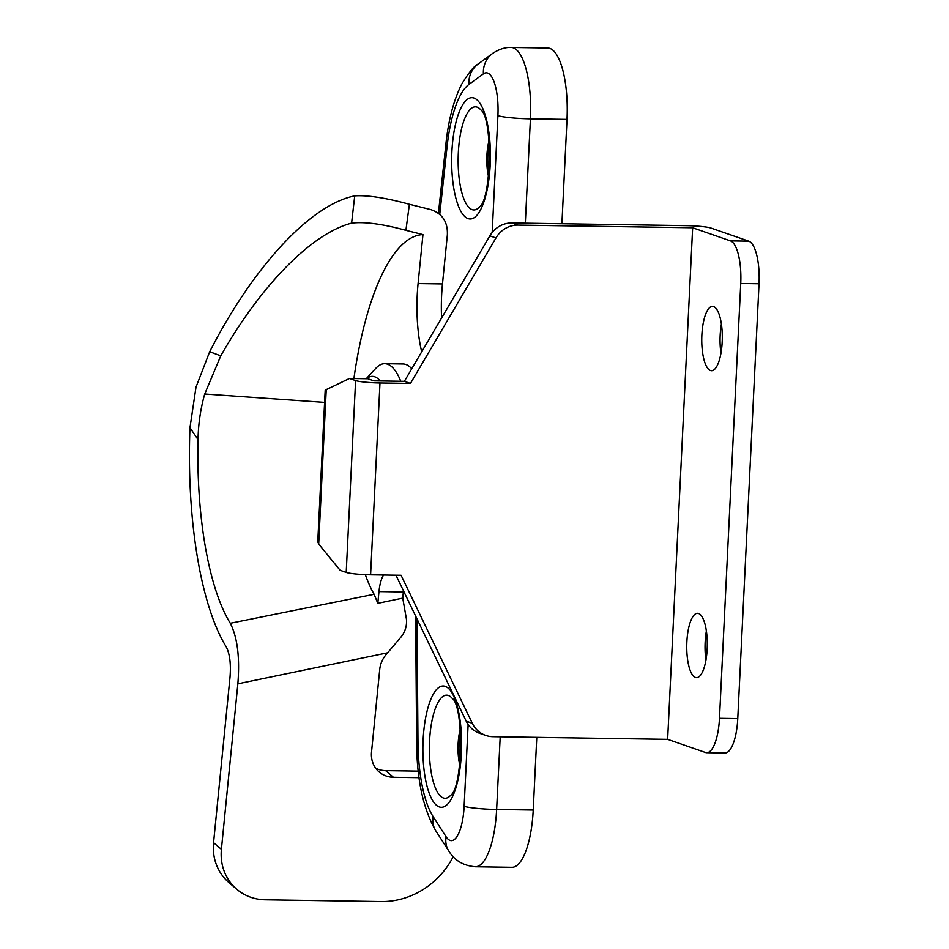 <?xml version="1.0" encoding="UTF-8"?>
<svg xmlns="http://www.w3.org/2000/svg" width="949" height="949" viewBox="0 0 949 949"><rect width="100%" height="100%" fill="white"/><g stroke="black" fill="none" stroke-linecap="round" stroke-linejoin="round"><path stroke-width="1.42" d="M209.682 351.723L196.004 387.133L189.966 427.714L198.021 439.589C198.329 423.918 200.559 408.734 204.711 394.013L220.761 355.851L209.682 351.723C253.11 266.871 310.453 204.664 354.724 195.874L351.593 223.134C364.511 221.568 382.613 223.964 405.899 230.334L409.399 204.272C385.745 197.831 367.512 195.031 354.724 195.874M441.582 318.01A77.213 24.627 90.9 0 1 442.471 283.941L447.347 234.984C447.952 222.03 442.376 213.549 430.632 209.563L409.399 204.272M453.195 856.674A77.213 70.76 -49.6 0 1 381.083 901.55L265.234 899.782A51.471 47.177 -49.6 0 1 236.811 889.272A51.471 47.177 -49.6 0 1 221.402 849.331L213.561 842.653L230.014 677.147C231.058 663.932 229.8 653.837 226.23 646.862A225.791 72.029 90.9 0 1 189.966 427.714M365.318 574.655A167.285 53.369 90.9 0 0 374.12 594.299L377.797 603.339L402.744 598.143L406.433 619.128C407.014 625.486 405.353 631.275 401.451 636.506L386.682 653.932A25.742 23.583 130.4 0 0 379.73 669.448L371.522 752.059A25.742 23.583 130.4 0 0 379.22 772.023A25.742 23.583 130.4 0 0 393.432 777.278L419.09 777.67M374.12 594.299L230.287 623.279C237.428 637.265 239.955 657.443 237.855 683.814L387.726 652.782M213.561 842.653A51.471 47.177 130.4 0 0 228.97 882.594L236.811 889.272M393.432 777.278L385.602 770.612A25.742 23.583 -49.6 0 1 375.709 768.216M353.906 378.532A229.053 73.073 90.9 0 1 422.957 234.605L405.899 230.334M422.957 234.605L418.082 283.573A77.213 24.627 -89.1 0 0 421.712 351.83M221.402 849.331L237.855 683.814M230.287 623.279A199.456 63.63 90.9 0 1 198.021 439.589M402.744 598.143L403.349 591.974A25.742 8.209 90.9 0 1 403.479 590.812M220.761 355.851C260.856 285.352 311.663 233.43 351.593 223.134M377.797 603.339L378.971 591.595L403.349 591.974M366.456 378.722A70.772 22.574 90.9 0 1 378.093 378.793A70.772 22.574 90.9 0 1 380.193 380.952M385.602 770.612L418.284 771.11M383.61 575.011A25.742 8.209 -89.1 0 0 378.971 591.595M400.763 381.273A83.642 26.679 -89.1 0 0 391.522 366.551A83.642 26.679 -89.1 0 0 384.772 363.692L403.064 363.977A83.642 26.679 90.9 0 1 409.814 366.836A83.642 26.679 90.9 0 1 411.759 368.758M384.772 363.692A83.642 26.679 -89.1 0 0 375.709 368.437L366.243 378.722M525.319 223.181L530.42 118.839A64.342 20.522 -89.1 0 0 511.096 47.45L547.68 48.008A64.342 20.522 90.9 0 1 567.004 119.396L561.903 223.75M536.778 737.337L533.219 810.019A64.342 20.522 90.9 0 1 511.938 867.303L475.354 866.745A64.342 20.522 -89.1 0 0 496.635 809.461A25.742 2.55 -177.2 0 1 464.132 806.27A38.601 12.313 90.9 0 1 446.089 836.769L433.088 816.567A90.072 28.743 90.9 0 1 417.975 741.62L417.002 618.926M488.51 176.538A28.956 9.241 90.9 0 1 488.272 175.47A28.956 9.241 90.9 0 1 488.782 141.733A28.956 9.241 90.9 0 1 489.055 140.677M488.628 175.529A41.827 13.345 90.9 0 1 489.138 141.686M460.277 728.986A28.956 9.241 -89.1 0 0 460.016 730.042A28.956 9.241 -89.1 0 0 459.494 763.779A28.956 9.241 -89.1 0 0 459.731 764.847M460.372 729.995A41.827 13.345 -89.1 0 0 459.85 763.838M326.254 389.22L318.686 544.038L317.773 541.749L325.187 390.169L349.505 378.461L367.797 378.746L373.882 380.857L404.369 381.332L410.466 383.443L379.98 382.981L370.596 574.821A19.3 1.922 -177.2 0 1 346.207 572.425L355.59 380.585A19.3 1.922 2.8 0 0 379.98 382.981M318.686 544.038L340.122 570.302L346.207 572.425M349.505 378.461L355.59 380.585M737.764 718.595L759.034 283.763A38.601 12.313 -89.1 0 0 748.725 241.165L710.943 228.045A19.3 1.922 2.8 0 0 686.566 225.648L511.843 222.979L517.94 225.103L692.651 227.76L730.433 240.88A38.601 12.313 -89.1 0 1 740.742 283.478L719.472 718.322A38.601 12.313 -89.1 0 1 706.697 752.687L724.989 752.972A38.601 12.313 -89.1 0 0 737.764 718.595L719.472 718.322M706.697 752.687A38.601 12.313 -89.1 0 1 705.415 752.462L667.633 739.342L692.651 227.76M695.451 677.456A32.171 10.261 -89.1 0 0 696.519 677.657A32.171 10.261 -89.1 0 0 707.23 647.337A32.171 10.261 -89.1 0 0 698.571 613.517A32.171 10.261 -89.1 0 0 697.503 613.315A32.171 10.261 -89.1 0 0 686.791 643.647A32.171 10.261 -89.1 0 0 695.451 677.456M710.457 370.513A32.171 10.261 -89.1 0 0 711.536 370.715A32.171 10.261 -89.1 0 0 722.248 340.383A32.171 10.261 -89.1 0 0 713.589 306.574A32.171 10.261 -89.1 0 0 712.509 306.373A32.171 10.261 -89.1 0 0 701.797 336.693A32.171 10.261 -89.1 0 0 710.457 370.513M370.596 574.821L401.083 575.284L472.282 723.268A25.742 24.259 -70.8 0 0 485.722 735.404A25.742 24.259 -70.8 0 0 492.922 736.673L667.633 739.342M706.376 631.038A32.171 10.261 -89.1 0 0 705.937 660.219M721.394 324.095A32.171 10.261 -89.1 0 0 720.943 353.277M511.843 222.979A25.742 24.259 -70.8 0 0 489.862 235.85L495.959 237.962A25.742 24.259 -70.8 0 1 517.94 225.103M495.959 237.962L410.466 383.443M489.862 235.85L404.369 381.332M395.97 575.201L466.184 721.145L472.282 723.268M485.722 735.404L479.636 733.292A25.742 24.259 -70.8 0 1 466.184 721.145M442.471 283.941L418.082 283.573M204.711 394.013L324.594 402.388M439.755 214.355L447.074 146.609A90.072 28.743 90.9 0 1 468.889 84.473L483.409 73.844A38.601 12.313 90.9 0 1 497.905 115.648L492.187 232.458M511.096 47.45C510.04 47.379 502.507 46.845 492.59 53.452L478.071 64.093C474.109 65.967 468.64 72.682 461.665 84.236C453.646 100.238 448.391 120.226 445.876 144.212A25.742 6.797 6.2 0 0 447.074 146.609M478.071 64.093A25.742 23.713 53.8 0 0 468.889 84.473M492.59 53.452L492.59 53.452A25.742 23.713 53.8 0 0 483.409 73.844M567.004 119.396L530.42 118.839A25.742 2.55 -177.2 0 1 497.905 115.648M468.13 724.49L464.132 806.27M533.219 810.019L496.635 809.461L500.194 736.78M415.638 616.079L416.635 742.201C416.789 779.449 423.183 809.011 435.84 830.885L448.841 851.075A25.742 21.993 -32.8 0 1 446.089 836.769M435.84 830.885A25.742 21.993 -32.8 0 1 433.088 816.567M416.635 742.189A25.742 1.768 -0.5 0 1 417.975 741.62M468.082 218.626A60.665 19.348 -89.1 0 0 490.182 164.984A60.665 19.348 -89.1 0 0 473.978 98.044A60.665 19.348 -89.1 0 0 451.89 151.686A60.665 19.348 -89.1 0 0 468.082 218.626M439.316 806.935A60.665 19.348 -89.1 0 0 461.404 753.292A60.665 19.348 -89.1 0 0 445.211 686.352A60.665 19.348 -89.1 0 0 423.112 739.995A60.665 19.348 -89.1 0 0 439.316 806.935M459.079 743.186L460.953 743.209M477.11 107.142A51.566 16.453 90.9 0 1 480.882 109.93C492.911 117.878 491.558 199.646 479.399 207.024A51.566 16.453 90.9 0 1 472.104 209.634A51.566 16.453 90.9 0 1 458.331 152.742A51.566 16.453 90.9 0 1 477.11 107.142M443.325 797.943A51.566 16.453 90.9 0 1 429.553 741.05A51.566 16.453 90.9 0 1 448.343 695.451A51.566 16.453 90.9 0 1 452.115 698.239C464.132 706.186 462.792 787.955 450.633 795.333A51.566 16.453 90.9 0 1 443.325 797.943M759.034 283.763L740.742 283.478M748.725 241.165L730.433 240.88M445.876 144.212L438.426 213.264M448.841 851.075C454.583 860.494 463.42 865.725 475.354 866.745"/></g></svg>
